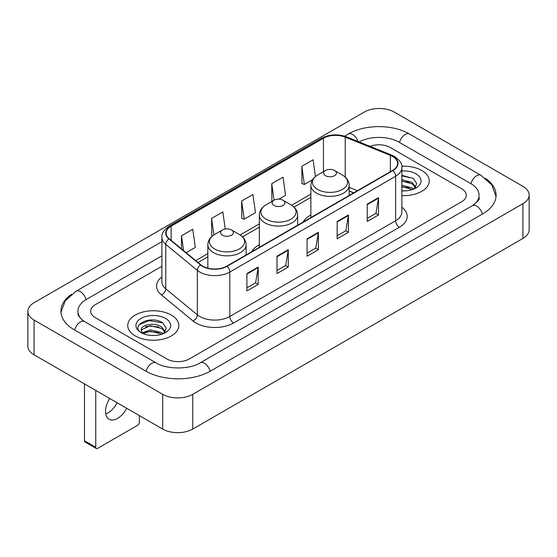 <?xml version="1.0" encoding="UTF-8"?>
<svg xmlns="http://www.w3.org/2000/svg" width="557" height="557" viewBox="0 0 557 557"><rect width="100%" height="100%" fill="white"/><g stroke="black" fill="none" stroke-linecap="round" stroke-linejoin="round"><path stroke-width="0.84" d="M259.353 244.732A28.184 16.271 0 0 0 251.618 251.792M310.869 214.988A28.184 16.271 0 0 0 303.133 222.048M353.66 192.875L349.162 191.058M421.767 170.491A25.525 14.74 0 0 0 401.771 166.216A25.525 14.74 0 0 1 421.767 170.491A25.525 14.74 0 0 1 429.245 180.907A25.525 14.74 0 0 0 421.767 170.491M171.333 315.074A25.525 14.74 0 0 0 143.511 311.878A25.525 14.74 0 0 0 127.755 325.497A25.525 14.74 0 0 0 135.233 335.92A25.525 14.74 0 0 0 163.048 339.116A25.525 14.74 0 0 0 178.811 325.497A25.525 14.74 0 0 0 171.333 315.074A25.525 14.74 0 0 0 143.511 311.878A25.525 14.74 0 0 0 127.755 325.497A25.525 14.74 0 0 0 135.233 335.92A25.525 14.74 0 0 0 163.048 339.116A25.525 14.74 0 0 0 178.811 325.497A25.525 14.74 0 0 0 171.333 315.074M392.622 156.482A17.016 9.824 180 0 1 397.607 163.431A17.016 9.824 180 0 1 392.622 170.379L226.796 266.121A17.016 9.824 180 0 1 200.826 264.805L169.231 238.758A17.016 9.824 180 0 1 166.153 233.125A17.016 9.824 180 0 1 171.138 226.177L323.443 138.247A17.016 9.824 180 0 1 345.236 137.147L390.353 155.382A17.016 9.824 180 0 1 392.622 156.482M392.929 156.308A17.441 10.068 0 0 0 390.596 155.18L345.479 136.945A17.441 10.068 0 0 0 323.144 138.073L170.839 226.003A17.441 10.068 0 0 0 168.882 238.897L200.471 264.951A17.441 10.068 0 0 0 227.096 266.295L392.929 170.553A17.441 10.068 0 0 0 392.929 156.308M246.911 273.564L246.911 290.935L258.197 284.425L258.197 267.054L246.911 273.564M246.911 287.851L255.6 282.838L258.149 267.632A4.254 2.458 -120 0 0 258.197 267.054M255.524 282.879L258.197 284.425M276.996 256.199L276.996 273.564L288.275 267.054L288.275 249.689L276.996 256.199M276.996 270.486L285.685 265.466L288.234 250.26A4.254 2.458 -120 0 0 288.275 249.689M285.609 265.515L288.275 267.054M367.244 204.092L367.244 221.463L378.523 214.953L378.523 197.582L367.244 204.092M367.244 218.379L375.933 213.366L378.482 198.16A4.254 2.458 -120 0 0 378.523 197.582M375.857 213.408L378.523 214.953M337.159 221.463L337.159 238.828L348.438 232.318L348.438 214.953L337.159 221.463M337.159 235.75L345.848 230.73L348.397 215.524A4.254 2.458 -120 0 0 348.438 214.953M345.772 230.779L348.438 232.318M307.081 238.828L307.081 256.199L318.36 249.689L318.36 232.318L307.081 238.828M307.081 253.115L315.77 248.102L318.312 232.896A4.254 2.458 -120 0 0 318.36 232.318M315.694 248.143L318.36 249.689M401.862 195.604A25.525 14.74 0 0 0 429.245 180.907A25.525 14.74 0 0 1 401.862 195.604M166.822 358.931A15.951 9.211 0 0 0 189.38 358.931L461.628 201.752A15.951 9.211 0 0 0 466.3 195.235A15.951 9.211 0 0 0 461.628 188.726L390.178 147.473A15.951 9.211 0 0 0 370.008 146.338A15.951 9.211 0 0 1 390.178 147.473L461.628 188.726A15.951 9.211 0 0 1 466.3 195.235A15.951 9.211 0 0 1 461.628 201.752L189.38 358.931A15.951 9.211 0 0 1 166.822 358.931L95.372 317.678L166.822 358.931M161.899 266.246L95.372 304.658A15.951 9.211 0 0 0 90.7 311.168A15.951 9.211 0 0 0 95.372 317.678A15.951 9.211 0 0 1 90.7 311.168A15.951 9.211 0 0 1 95.372 304.658L161.899 266.246M186.156 252.711L195.312 247.426L192.764 229.275L181.485 235.792L181.485 248.861M278.911 199.155L285.56 195.319L283.012 177.175L271.732 183.685L271.913 200.952M315.443 176.52L313.097 159.803L301.81 166.32L301.998 183.58M225.251 229.031L222.849 211.911L211.569 218.421L211.751 235.688M241.647 201.056L244.196 219.2L255.475 212.69L252.927 194.539L241.647 201.056L241.829 218.316M244.196 219.2L241.647 218.253M272.415 201.14L271.732 200.882M271.732 183.685L274.051 200.193M301.81 166.32L304.359 184.464L312.519 179.758M304.359 184.464L301.81 183.518M212.468 235.959L211.569 235.618M211.569 218.421L213.888 234.95M181.485 235.792L183.559 250.573M473.756 204.837A28.713 16.578 0 0 0 479.062 195.235A28.713 16.578 0 0 0 470.651 183.511L399.209 142.265A28.713 16.578 0 0 0 359.154 141.951M161.899 255.823L86.349 299.443A28.713 16.578 0 0 0 77.938 311.168A28.713 16.578 0 0 0 83.244 320.769M162.686 394.314A21.27 12.282 0 0 0 192.764 394.314L522.919 203.702A21.27 12.282 0 0 0 529.15 195.02A21.27 12.282 0 0 0 522.919 186.337L394.314 112.089A21.27 12.282 0 0 0 364.236 112.089L34.081 302.702A21.27 12.282 0 0 0 27.85 311.384A21.27 12.282 0 0 0 34.081 320.066L162.686 394.314L162.686 429.057A21.27 12.282 0 0 0 192.764 429.057L522.919 238.438A21.27 12.282 0 0 0 529.15 229.756L529.15 195.02M27.85 311.384L27.85 346.12A21.27 12.282 0 0 0 34.081 354.809L162.686 429.057M71.498 294.284A45.737 26.402 0 0 0 60.922 311.168A45.737 26.402 0 0 0 74.318 329.841L145.76 371.087A45.737 26.402 0 0 0 210.442 371.087L482.682 213.909A45.737 26.402 0 0 0 496.078 195.235A45.737 26.402 0 0 0 485.502 178.351M353.611 192.903L349.162 191.107M401.862 190.731L404.842 190.898M401.862 185.216L412.215 187.994L413.621 189.122M401.862 186.595L412.465 189.547M401.862 179.702L412.215 182.48L415.668 187.249M401.862 181.081L412.215 183.859L415.397 187.612M401.862 190.863A17.337 10.012 0 0 0 415.975 187.988A17.337 10.012 0 0 0 415.975 173.833A17.337 10.012 0 0 0 401.862 170.957M414.032 188.955L416.747 183.622L413.315 178.442L401.862 175.344M401.862 175.88L413.078 178.289M401.862 181.394L409.242 182.341M401.862 186.908L409.242 187.855M325.504 175.699A6.385 3.683 0 0 0 334.527 175.699A6.385 3.683 0 0 0 334.527 170.491L342.451 175.065A17.587 10.151 0 0 1 342.451 189.422A17.587 10.151 0 0 1 317.581 189.422A17.587 10.151 0 0 1 317.581 175.065C313.25 177.634 311.015 181.053 310.869 185.314A19.147 11.049 0 0 0 316.48 193.126A19.147 11.049 0 0 0 337.34 195.521A19.147 11.049 0 0 0 349.162 185.314C349.016 181.053 346.781 177.634 342.451 175.065L334.527 170.491A6.385 3.683 0 0 0 325.504 170.491A6.385 3.683 0 0 0 325.504 175.699M273.988 205.442A6.385 3.683 0 0 0 283.012 205.442A6.385 3.683 0 0 0 283.012 200.228L290.935 204.802A17.587 10.151 0 0 1 290.935 219.166A17.587 10.151 0 0 1 266.065 219.166A17.587 10.151 0 0 1 266.065 204.802C261.734 207.378 259.499 210.797 259.353 215.058A19.147 11.049 0 0 0 264.965 222.87A19.147 11.049 0 0 0 285.825 225.265A19.147 11.049 0 0 0 297.647 215.058C297.501 210.797 295.266 207.378 290.935 204.802L283.012 200.228A6.385 3.683 0 0 0 273.988 200.228A6.385 3.683 0 0 0 273.988 205.442M222.473 235.186A6.385 3.683 0 0 0 231.496 235.186A6.385 3.683 0 0 0 231.496 229.971L239.419 234.546A17.587 10.151 0 0 1 239.419 248.909A17.587 10.151 0 0 1 214.549 248.909A17.587 10.151 0 0 1 214.549 234.546C210.219 237.122 207.984 240.533 207.838 244.795A19.147 11.049 0 0 0 213.449 252.613A19.147 11.049 0 0 0 234.309 255.009A19.147 11.049 0 0 0 246.131 244.795C245.985 240.533 243.75 237.122 239.419 234.546L231.496 229.971A6.385 3.683 0 0 0 222.473 229.971A6.385 3.683 0 0 0 222.473 235.186M117.137 402.76A17.016 9.824 -60 0 1 108.016 412.862A17.016 9.824 -60 0 1 105.739 413.928M109.715 398.471A17.016 9.824 120 0 0 109.054 419.219A17.016 9.824 120 0 0 117.562 418.377A17.016 9.824 120 0 0 126.683 408.267M95.748 447.292A2.66 1.532 120 0 0 96.298 448.51L85.019 441.993A2.66 1.532 -60 0 1 84.469 440.775L95.748 447.292L95.748 390.408M84.469 383.898L84.469 440.775M96.298 448.51A2.66 1.532 120 0 0 97.628 448.378L137.488 425.367A2.66 1.532 120 0 0 139.368 422.109L139.368 415.592M150.397 335.37L154.407 335.488M142.432 332.821L150.174 329.869L161.781 332.585L163.187 333.713M143.142 333.566L150.174 331.248L162.031 334.137M142.55 333.358L141.311 330.447A12.017 6.942 0 0 0 143.246 333.657M165.234 331.84L161.781 327.07C154.567 321.688 139.723 325.01 141.311 330.447L141.262 329.918M141.339 330.614L141.673 329.723L150.174 325.734L161.781 328.449L164.963 332.202M163.598 333.539L166.313 328.212L162.874 323.032C150.71 314.287 129.099 325.81 141.582 332.877L142.202 333.253M165.54 318.416A17.337 10.012 0 0 0 141.025 318.416A17.337 10.012 0 0 0 141.025 332.578A17.337 10.012 0 0 0 165.54 332.571A17.337 10.012 0 0 0 165.54 318.416M139.048 324.773L149.227 320.595L162.644 322.879M145.405 326.799L149.227 326.11L158.801 326.931M145.405 332.313L149.227 331.624L158.801 332.445M401.862 207.197A26.59 15.352 180 0 1 399.397 227.263L233.564 322.997A5.319 3.07 60 0 1 229.804 316.487L395.63 220.746A21.27 12.282 0 0 0 401.862 212.064L401.862 167.601A21.27 12.282 180 0 1 395.63 176.284A5.319 3.07 -120 0 0 392.929 170.553M233.564 322.997A26.59 15.352 180 0 1 195.96 322.997A26.59 15.352 180 0 1 192.98 320.95L161.391 294.904A26.59 15.352 180 0 1 161.899 276.885M199.719 316.487A21.27 12.282 0 0 0 229.804 316.487L229.804 272.025A21.27 12.282 180 0 1 197.338 270.382L165.749 244.335A21.27 12.282 180 0 1 161.899 237.289L161.899 281.751A21.27 12.282 0 0 0 165.749 288.798L197.338 314.844A21.27 12.282 0 0 0 199.719 316.487M401.862 167.601C402.572 164.28 400.128 160.569 394.53 156.482L391.738 155.125A5.319 2.493 112 0 0 390.596 155.18M391.738 155.125L346.621 136.883C337.807 133.771 329.445 134.223 321.535 138.24A5.319 3.07 60 0 1 323.144 138.073M170.839 226.003A5.319 3.07 -120 0 0 169.231 226.177C163.709 230.138 161.265 233.849 161.899 237.289M168.882 238.897A5.319 3.558 129.5 0 0 165.749 244.335L165.749 288.798A5.319 3.558 -50.5 0 1 161.391 294.904M346.621 136.883A5.319 2.493 112 0 0 345.479 136.945M200.471 264.951A5.319 3.558 129.5 0 0 197.338 270.382L197.338 314.844A5.319 3.558 -50.5 0 1 192.98 320.95M227.096 266.295A5.319 3.07 60 0 1 229.804 272.025L395.63 176.284L395.63 220.746A5.319 3.07 60 0 0 399.397 227.263M171.138 226.177L171.138 240.332M390.353 155.382L390.353 171.688M345.236 137.147L345.236 177.07M357.42 190.703L349.162 187.361M323.443 138.247L323.443 171.681M310.869 194.135L291.645 205.234M259.353 223.872L240.13 234.977M207.838 253.616L195.73 260.606M307.081 239.385L318.312 232.896M337.159 222.013L348.397 215.524M367.244 204.649L378.482 198.16M276.996 256.749L288.234 250.26M246.911 274.114L258.149 267.632M210.121 371.268A8.508 4.916 -120 0 0 200.165 362.851C189.707 369.618 166.494 369.618 156.03 362.851L84.587 321.605L82.074 319.934L78.293 315.471L77.938 313.772M146.08 371.268A8.508 4.916 -60 0 1 151.776 363.275A8.508 4.916 -60 0 1 156.03 362.851M74.638 330.023A8.508 4.916 -60 0 1 80.333 322.023A8.508 4.916 -60 0 1 84.587 321.605M60.971 312.366L65.204 300.794L76.079 291.207A8.508 4.916 60 0 1 86.029 299.631M344.609 136.173L348.327 134.028A8.508 4.916 60 0 1 357.991 141.485M348.327 134.028C364.919 124.155 392.88 124.155 409.479 134.028A8.508 4.916 120 0 0 405.224 134.453A8.508 4.916 120 0 0 399.529 142.453M496.029 196.433L491.796 184.868L480.921 175.274A8.508 4.916 120 0 0 476.667 175.699A8.508 4.916 120 0 0 470.971 183.699M482.362 214.09A8.508 4.916 -120 0 0 472.413 205.672L200.165 362.851M192.764 429.057L192.764 394.314M34.081 354.809L34.081 320.066M522.919 238.438L522.919 203.702M321.535 138.24L169.231 226.177M310.869 197.373L294.026 207.1M259.353 227.11L242.511 236.836M207.838 256.854L198.041 262.514M353.779 192.806L349.162 190.94M76.079 291.207L161.899 241.661M479.062 197.839C480.245 198.703 478.031 201.314 472.413 205.672M409.479 134.028L480.921 175.274M349.162 195.472L349.162 185.314M310.869 217.578L310.869 185.314M325.504 170.491L317.581 175.065M297.647 225.216L297.647 215.058M259.353 247.322L259.353 215.058M273.988 200.228L266.065 204.802M246.131 254.96L246.131 244.795M207.838 268.147L207.838 244.795M222.473 229.971L214.549 234.546"/></g></svg>
